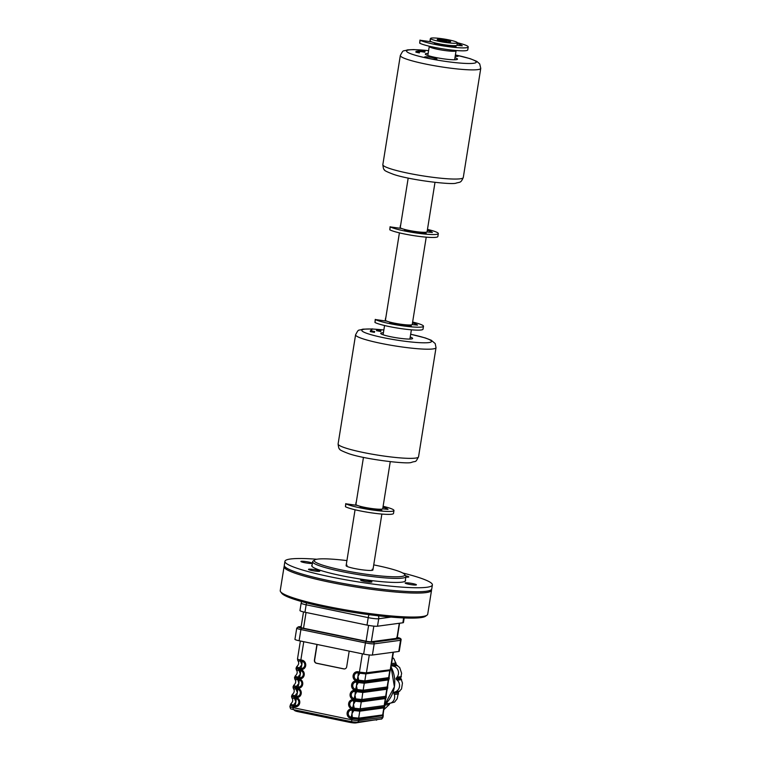 <?xml version="1.0" encoding="UTF-8"?>
<svg xmlns="http://www.w3.org/2000/svg" width="761" height="761" viewBox="0 0 761 761"><rect width="100%" height="100%" fill="white"/><g stroke="black" fill="none" stroke-linecap="round" stroke-linejoin="round"><path stroke-width="1.14" d="M427.016 615.164L425.475 616.267A73.313 8.58 -170.9 0 1 420.776 617.628A73.313 8.58 -170.9 0 1 343.344 610.712A73.313 8.58 -170.9 0 1 281.713 593.238L280.59 591.716A74.664 8.732 9.1 0 0 343.363 609.504A74.664 8.732 9.1 0 0 422.231 616.553A74.664 8.732 9.1 0 0 427.016 615.164A74.664 8.732 9.1 0 0 427.701 614.232L431.535 590.27A74.664 8.732 -170.9 0 1 426.065 592.591A74.664 8.732 -170.9 0 1 342.916 584.771A74.664 8.732 -170.9 0 1 284.081 566.65A74.664 8.732 -170.9 0 1 284.405 566.022M284.081 566.65L280.238 590.612A74.664 8.732 9.1 0 0 280.59 591.716M404.605 574.393L405.727 575.915A47.249 5.527 -170.9 0 1 405.946 576.61A47.249 5.527 -170.9 0 1 402.493 578.084A47.249 5.527 -170.9 0 1 349.879 573.138A47.249 5.527 -170.9 0 1 312.647 561.666A47.249 5.527 -170.9 0 1 313.075 561.076L314.616 559.982A45.888 5.365 9.1 0 0 347.758 571.207A45.888 5.365 9.1 0 0 401.466 576.496A45.888 5.365 9.1 0 0 404.605 574.393A45.888 5.365 9.1 0 0 373.727 564.89M346.921 560.6A45.888 5.365 9.1 0 0 317.565 559.126A45.888 5.365 9.1 0 0 314.616 559.982M372.11 569.247A13.574 1.589 -170.9 0 1 371.92 570.379A13.574 1.589 -170.9 0 1 354.445 568.496A13.574 1.589 -170.9 0 1 347.102 565.242M431.42 589.566A74.664 8.732 -170.9 0 1 431.535 590.27M390.26 461.67L382.726 508.719A13.574 1.589 -170.9 0 1 381.737 509.138A13.574 1.589 -170.9 0 1 366.612 507.72A13.574 1.589 -170.9 0 1 355.92 504.429L363.454 457.38M456.124 50.511L456.077 50.749A13.574 1.589 -170.9 0 1 455.088 51.177A13.574 1.589 -170.9 0 1 439.972 49.75A13.574 1.589 -170.9 0 1 429.271 46.459A13.574 1.589 -170.9 0 1 429.451 46.25M434.997 182.364L427.083 231.81A13.574 1.589 -170.9 0 1 426.084 232.229A13.574 1.589 -170.9 0 1 410.969 230.811A13.574 1.589 -170.9 0 1 400.267 227.51L408.191 178.074M426.227 237.156L412.243 324.471A13.574 1.589 -170.9 0 1 411.244 324.89A13.574 1.589 -170.9 0 1 396.129 323.473A13.574 1.589 -170.9 0 1 385.427 320.172L399.411 232.866M447.23 41.836L446.212 40.809L440.077 39.943L438.774 40.923M437.746 39.334A6.792 0.79 -170.9 0 1 445.699 40.114A6.792 0.79 -170.9 0 1 450.598 41.779A6.792 0.79 -170.9 0 1 450.16 41.903A6.792 0.79 -170.9 0 1 442.988 41.265A6.792 0.79 -170.9 0 1 437.29 39.648A6.792 0.79 -170.9 0 1 437.746 39.334M456.362 43.187A13.574 1.589 -170.9 0 1 441.247 41.769A13.574 1.589 -170.9 0 1 430.555 38.469A13.574 1.589 -170.9 0 1 431.544 38.05A13.574 1.589 -170.9 0 1 446.659 39.467A13.574 1.589 -170.9 0 1 457.361 42.768A13.574 1.589 -170.9 0 1 456.362 43.187M431.582 41.845L420.167 40.247A24.961 2.92 9.1 0 0 434.246 44.281A24.961 2.92 9.1 0 0 468.224 46.963A24.961 2.92 9.1 0 0 457.361 42.74L456.981 45.165A13.574 1.589 -170.9 0 1 455.982 45.584A13.574 1.589 -170.9 0 1 440.866 44.167A13.574 1.589 -170.9 0 1 430.165 40.866L430.555 38.469M439.972 40.637L440.077 39.943M446.07 41.712L446.212 40.809M454.631 59.786L456.077 50.749A13.574 1.589 -170.9 0 1 455.088 51.177A13.574 1.589 -170.9 0 1 439.972 49.75A13.574 1.589 -170.9 0 1 429.271 46.459L427.825 55.486M419.986 40.076L419.701 43.177A24.961 2.92 9.1 0 0 433.78 47.211A24.961 2.92 9.1 0 0 467.749 49.893L468.224 46.963M457.218 43.653A19.291 2.254 -170.9 0 1 462.269 45.822L456.876 45.318M454.222 45.67L456.058 46.659A19.291 2.254 -170.9 0 1 435.425 43.738L434.398 43.377L435.625 43.054L435.53 43.767M454.365 45.736L454.241 46.545M401.694 228.49L390.269 226.892A24.961 2.92 9.1 0 0 404.348 230.925A24.961 2.92 9.1 0 0 438.326 233.608A24.961 2.92 9.1 0 0 427.473 229.384M390.089 226.721L389.803 229.822A24.961 2.92 9.1 0 0 403.882 233.855A24.961 2.92 9.1 0 0 437.851 236.538L438.326 233.608M427.321 230.298A19.291 2.254 -170.9 0 1 432.372 232.466L426.978 231.962M424.324 232.324L426.17 233.313A19.291 2.254 -170.9 0 1 405.527 230.393L404.576 229.984L405.727 229.698M424.476 232.381L424.343 233.189M386.845 321.152L375.43 319.553A24.961 2.92 9.1 0 0 389.508 323.587A24.961 2.92 9.1 0 0 423.487 326.269A24.961 2.92 9.1 0 0 412.624 322.046M375.249 319.382L374.964 322.483A24.961 2.92 9.1 0 0 389.042 326.517A24.961 2.92 9.1 0 0 423.011 329.199L423.487 326.269M412.481 322.959A19.291 2.254 -170.9 0 1 417.532 325.128L412.139 324.614M409.485 324.976L411.32 325.965A19.291 2.254 -170.9 0 1 390.688 323.045L389.737 322.635L390.888 322.36M409.627 325.042L409.504 325.851M357.337 505.399L345.922 503.801A24.961 2.92 9.1 0 0 360.001 507.834A24.961 2.92 9.1 0 0 393.97 510.517A24.961 2.92 9.1 0 0 383.116 506.303M345.741 503.63L345.446 506.731A24.961 2.92 9.1 0 0 359.525 510.764A24.961 2.92 9.1 0 0 393.504 513.447L393.97 510.517M382.973 507.207A19.291 2.254 -170.9 0 1 388.024 509.375L382.631 508.871M379.967 509.233L381.813 510.222A19.291 2.254 -170.9 0 1 361.171 507.302L360.219 506.893L361.37 506.607M380.12 509.29L379.986 510.098M404.186 617.951L403.454 622.527A8.143 0.951 -170.9 0 1 402.864 622.774L377.504 626.217A8.143 0.951 -170.9 0 1 367.011 625.095L304.961 612.244A8.143 0.951 -170.9 0 1 299.958 610.55L301.156 603.092A8.143 0.951 -170.9 0 0 306.15 604.795L304.961 612.244M399.573 623.221L397.185 638.165A4.071 0.476 -170.9 0 1 396.89 638.289L371.33 641.751A4.071 0.476 -170.9 0 1 366.079 641.19L303.525 628.244A4.071 0.476 -170.9 0 1 301.033 627.397L303.506 611.93M364.605 682.179A2.169 1.779 65.3 0 1 364.262 683.216L363.149 690.189L357.185 689.552A2.169 0.533 87.7 0 0 357.166 690.731L355.216 690.389A2.169 0.78 101.7 0 1 355.52 689.247A6.792 2.435 -78.3 0 0 356.471 685.671A6.792 2.435 -78.3 0 0 356.643 682.198A3.596 3.329 -97.7 0 0 352.8 685.043A3.596 3.329 -97.7 0 0 355.52 689.247L357.185 689.552L356.471 685.671L358.307 682.579L356.643 682.198A2.169 0.78 -78.3 0 1 356.7 681.085L364.938 682.094L357.946 681.323A2.169 0.78 101.7 0 0 357.889 682.455M353.408 710.413L352.172 710.156A3.596 3.329 -97.7 0 0 348.319 713A3.596 3.329 -97.7 0 0 351.04 717.204A2.169 0.78 101.7 0 0 350.735 718.346A4.737 4.395 82.3 0 1 347.149 712.8A4.737 4.395 82.3 0 1 352.229 709.043L354.169 709.49L353.408 710.413A2.169 0.78 -78.3 0 1 353.465 709.3L352.229 709.024A4.737 4.395 82.3 0 1 348.643 703.478A4.737 4.395 82.3 0 1 353.722 699.73L355.663 700.177L354.902 701.09A2.169 0.78 -78.3 0 1 354.959 699.987L353.722 699.711A4.737 4.395 82.3 0 1 350.136 694.165A4.737 4.395 82.3 0 1 355.216 690.408L363.444 691.416A2.169 2.007 82.3 0 1 362.968 692.481L355.159 691.521A3.596 3.329 -97.7 0 0 351.306 694.365A3.596 3.329 -97.7 0 0 354.027 698.56A2.169 0.78 101.7 0 0 353.722 699.711M354.169 709.49L360.124 710.137A2.169 1.779 65.3 0 1 359.782 711.174L358.669 718.146L382.688 714.931L383.81 707.882L359.782 711.174L353.827 710.536L351.991 713.628A6.792 2.435 -78.3 0 1 351.04 717.204L352.286 717.461A2.169 0.78 101.7 0 0 351.982 718.603L350.735 718.346M354.902 701.09L353.665 700.833A3.596 3.329 -97.7 0 0 349.813 703.678A3.596 3.329 -97.7 0 0 352.533 707.882A2.169 0.78 101.7 0 0 352.229 709.024M355.663 700.177L361.618 700.814A2.169 1.779 65.3 0 1 361.275 701.861L360.162 708.824L384.181 705.609L385.304 698.569L361.275 701.861L355.32 701.214L353.485 704.306A6.792 2.435 -78.3 0 1 352.533 707.882L353.77 708.139A2.169 0.78 101.7 0 0 353.475 709.281L354.188 709.376A2.169 0.533 87.7 0 1 354.198 708.187L353.485 704.306A6.792 2.435 -78.3 0 0 353.665 700.833A2.169 0.78 -78.3 0 1 353.722 699.73M363.111 691.492A2.169 1.779 65.3 0 1 362.769 692.539L361.836 699.53A2.169 2.007 82.3 0 1 361.96 700.719L354.959 699.968A2.169 0.78 101.7 0 1 355.263 698.817L355.691 698.864A2.169 0.533 87.7 0 0 355.682 700.053M361.836 699.53L385.675 696.296L386.797 689.247L362.968 692.481M363.13 691.378A2.169 1.893 113.1 0 0 363.149 690.189L363.33 690.208A2.169 2.007 82.3 0 1 363.454 691.397L387.282 688.182L363.454 691.397L357.166 690.731M363.33 690.208L387.168 686.974L388.291 679.925L364.262 683.216L358.307 682.579L358.64 681.533M360.134 672.22L366.098 672.857A2.169 1.779 65.3 0 1 365.756 673.904L359.791 673.257L357.955 676.348A6.792 2.435 -78.3 0 1 357.014 679.925L358.678 680.229L357.955 676.348A6.792 2.435 -78.3 0 0 358.136 672.876A3.596 3.329 -97.7 0 0 354.293 675.72A3.596 3.329 -97.7 0 0 357.014 679.925A2.169 0.78 101.7 0 0 356.709 681.066A4.737 4.395 82.3 0 1 353.114 675.521A4.737 4.395 82.3 0 1 358.193 671.773L360.134 672.22L359.791 673.257L358.136 672.876A2.169 0.78 -78.3 0 1 358.193 671.773M366.098 672.857L366.431 672.781A2.169 2.007 82.3 0 1 365.946 673.846L364.823 680.886A2.169 2.007 82.3 0 1 364.462 683.159M364.823 680.886L388.662 677.651L389.784 670.612L365.946 673.846M391.725 662.726A6.792 6.288 82.3 0 1 391.649 663.582L391.43 664.895A0.818 0.751 -97.7 0 0 392.048 665.846L393.275 666.103A6.792 6.288 82.3 0 1 397.052 677.204L396.253 678.213A0.818 0.751 -97.7 0 0 396.357 679.364L397.309 680.239A6.792 6.288 82.3 0 1 395.463 691.768L394.293 692.206A0.818 0.751 -97.7 0 0 393.846 693.242L394.284 694.508A6.792 6.288 82.3 0 1 389.29 703.449L394.55 702.118L397.194 698.722L398.46 692.187L401.532 688.952L402.455 683.074L400.733 677.965L401.627 673.295L399.677 667.521L396.643 665.228L393.97 658.836L392.552 657.58M383.953 709.594L389.318 704.505L389.803 703.145M294.697 677.338C294.155 677.889 294.992 678.26 297.199 678.451L299.111 678.802A4.737 4.395 82.3 0 1 302.707 684.348A4.737 4.395 82.3 0 1 297.627 688.096L296.381 687.839A2.169 0.78 101.7 0 0 296.324 688.971L295.915 688.924A2.169 1.075 -91.7 0 1 295.706 687.763L297.618 688.115A4.737 4.395 82.3 0 1 301.213 693.661A4.737 4.395 82.3 0 1 296.134 697.418L294.887 697.162A2.169 0.78 101.7 0 0 294.83 698.294L294.421 698.246A2.169 1.075 -91.7 0 1 294.212 697.086L296.124 697.437A4.737 4.395 82.3 0 1 299.72 702.983A4.737 4.395 82.3 0 1 294.64 706.741A2.169 0.78 -78.3 0 1 294.945 705.59A3.596 3.329 -97.7 0 0 298.788 702.745A3.596 3.329 -97.7 0 0 296.067 698.55A6.792 2.435 -78.3 0 1 295.886 702.023L293.299 705.209L294.945 705.59A6.792 2.435 -78.3 0 0 295.886 702.023L294.421 698.246C292.319 698.503 291.482 698.132 291.92 697.133M294.64 706.741L293.394 706.484A2.169 0.78 -78.3 0 1 293.698 705.333M352.067 721.789L293.67 709.709A2.169 0.78 -78.3 0 1 293.575 709.709A2.169 0.78 -78.3 0 1 293.204 707.692L293.394 706.484L292.738 706.284A2.169 0.97 -63.1 0 1 293.299 705.209L290.807 704.106M300.367 641.009L297.494 658.959L297.827 660.605C299.273 662.584 298.911 664.591 296.742 666.617L296 668.282L296.333 669.918C297.779 671.906 297.418 673.904 295.249 675.939L294.507 677.594L294.84 679.24C296.286 681.219 295.934 683.226 293.756 685.261L293.014 686.917L293.346 688.562C294.802 690.541 294.44 692.548 292.262 694.574L291.52 696.239L291.853 697.875C293.308 699.863 292.947 701.861 290.769 703.896L289.874 706.55A5.432 0.637 9.1 0 0 293.204 707.692L351.782 719.811A5.432 0.637 9.1 0 0 358.773 720.562L382.612 717.328A5.432 0.637 9.1 0 0 383.011 717.157C382.25 718.717 381.556 719.354 380.919 719.069A2.169 2.007 -97.7 0 0 382.612 717.328L382.812 716.12A2.169 2.007 -97.7 0 0 382.688 714.931M292.738 706.284L290.236 705.171M291.71 695.973C291.168 696.524 292.005 696.895 294.212 697.086M296.134 697.418A2.169 0.78 -78.3 0 1 296.438 696.277A3.596 3.329 -97.7 0 0 300.281 693.433A3.596 3.329 -97.7 0 0 297.561 689.228A6.792 2.435 -78.3 0 1 297.38 692.7L294.792 695.896L296.438 696.277A6.792 2.435 -78.3 0 0 297.38 692.7L295.915 688.924C293.813 689.181 292.975 688.81 293.413 687.811M292.291 694.783L294.792 695.896A2.169 0.97 -63.1 0 0 294.231 696.962L294.887 697.181A2.169 0.78 -78.3 0 1 295.192 696.02M293.204 686.66C292.662 687.212 293.499 687.583 295.706 687.763M303.772 641.713L300.861 659.901L302.098 660.158A4.737 4.395 82.3 0 1 305.684 665.704A4.737 4.395 82.3 0 1 300.605 669.461A2.169 0.78 -78.3 0 1 300.909 668.32A3.596 3.329 -97.7 0 0 304.761 665.475A3.596 3.329 -97.7 0 0 302.041 661.271A6.792 2.435 -78.3 0 1 301.86 664.743L299.273 667.939L300.909 668.32A6.792 2.435 -78.3 0 0 301.86 664.743L300.386 660.967A2.169 1.075 -91.7 0 1 300.186 659.806L300.861 659.901A2.169 0.78 101.7 0 0 300.804 661.014L300.386 660.967C298.283 661.223 297.456 660.852 297.893 659.854M296.191 668.015C295.649 668.567 296.486 668.938 298.692 669.128L299.368 669.223A2.169 0.78 -78.3 0 1 299.672 668.063M297.684 658.703C297.142 659.254 297.97 659.625 300.186 659.806M296.771 666.826L299.273 667.939A2.169 0.97 -63.1 0 0 298.712 669.005L296.21 667.901M300.605 669.461L298.712 669.005M296.4 669.176C295.962 670.175 296.79 670.546 298.902 670.289L300.367 674.065A6.792 2.435 -78.3 0 1 299.415 677.632A3.596 3.329 -97.7 0 0 303.268 674.788A3.596 3.329 -97.7 0 0 300.547 670.593A2.169 0.78 101.7 0 1 300.605 669.48L299.368 669.223A2.169 0.78 101.7 0 0 299.311 670.336L298.902 670.289A2.169 1.075 -91.7 0 1 298.692 669.128M297.817 679.649L298.873 683.378A6.792 2.435 -78.3 0 1 297.932 686.955A3.596 3.329 -97.7 0 0 301.775 684.11A3.596 3.329 -97.7 0 0 299.054 679.906L297.817 679.649A2.169 0.78 101.7 0 1 297.874 678.546L297.874 678.546A2.169 0.78 -78.3 0 1 298.179 677.376L299.415 677.632A2.169 0.78 -78.3 0 0 299.121 678.783L297.218 678.327A2.169 0.97 -63.1 0 1 297.779 677.252L298.179 677.376M299.311 670.336L300.547 670.593A6.792 2.435 -78.3 0 1 300.367 674.065L297.779 677.252L295.278 676.149M297.218 678.327L294.716 677.214M294.907 678.498C294.469 679.497 295.306 679.858 297.408 679.602A2.169 1.075 -91.7 0 1 297.199 678.451M299.111 678.802A2.169 0.78 101.7 0 0 299.054 679.906A6.792 2.435 -78.3 0 1 298.873 683.378L296.286 686.574A2.169 0.97 -63.1 0 0 295.725 687.649L296.381 687.858A2.169 0.78 -78.3 0 1 296.685 686.698L297.932 686.955A2.169 0.78 -78.3 0 0 297.627 688.096M293.784 685.461L296.685 686.698M295.725 687.649L293.223 686.536M294.231 696.962L291.729 695.858M385.142 704.201L384.999 705.086A6.792 6.288 82.3 0 1 384.79 705.989M389.29 703.449A6.792 6.288 82.3 0 1 387.311 703.383L386.236 703.154M369.285 654.964L366.431 672.781L390.602 669.737C390.07 669.832 388.833 677.68 389.232 678.308L364.938 682.075L389.118 679.059C388.576 679.154 387.339 687.002 387.739 687.63L387.625 688.382C387.083 688.477 385.846 696.315 386.246 696.952L386.131 697.694C385.589 697.789 384.353 705.637 384.752 706.265L384.295 706.798A2.169 2.007 -97.7 0 0 384.181 705.609M362.35 653.832L359.439 672.03A2.169 0.78 101.7 0 0 359.382 673.133M358.25 680.182A2.169 0.78 101.7 0 0 357.946 681.323L356.709 681.066M358.659 681.418A2.169 0.533 87.7 0 1 358.678 680.229L364.633 680.867A2.169 1.893 113.1 0 1 364.624 682.056M357.147 690.855L354.978 694.993A6.792 2.435 -78.3 0 1 354.027 698.56L355.263 698.817M361.618 700.814L361.951 700.738A2.169 2.007 82.3 0 1 361.475 701.804M355.216 690.408A2.169 0.78 -78.3 0 0 355.159 691.521A6.792 2.435 -78.3 0 1 354.978 694.993L355.691 698.864L361.656 699.511A2.169 1.893 113.1 0 1 361.637 700.691M356.757 689.504A2.169 0.78 101.7 0 0 356.452 690.646A2.169 0.78 101.7 0 0 356.395 691.778M360.124 710.137L384.295 706.817L360.467 710.032A2.169 2.007 -97.7 0 0 360.343 708.843M353.77 708.139L360.162 708.824A2.169 1.893 113.1 0 1 360.143 710.013L354.188 709.376M359.982 711.116A2.169 2.007 82.3 0 0 360.457 710.051L360.143 710.013M383.81 707.882A2.169 2.007 82.3 0 0 384.295 706.817L384.638 707.017C384.096 707.112 382.859 714.96 383.259 715.587L358.973 719.354A2.169 2.007 -97.7 0 0 358.85 718.165M352.286 717.461L351.991 713.628A6.792 2.435 -78.3 0 0 352.172 710.156A2.169 0.78 -78.3 0 1 352.229 709.043M352.695 718.688A2.169 0.533 87.7 0 1 352.704 717.509L358.669 718.146A2.169 1.893 113.1 0 1 358.65 719.335L351.982 718.603L351.782 719.811A2.169 0.78 -78.3 0 0 352.153 721.828A2.169 0.78 -78.3 0 0 352.257 721.828L356.452 722.284M380.919 719.069L357.08 722.303A2.169 2.007 -97.7 0 0 358.773 720.562L358.65 719.335M388.291 679.925A2.169 2.007 82.3 0 0 388.776 678.86L388.776 678.86A2.169 2.007 -97.7 0 0 388.662 677.651M386.797 689.247A2.169 2.007 82.3 0 0 387.282 688.182L387.282 688.182A2.169 2.007 -97.7 0 0 387.168 686.974M316.928 644.434L314.417 660.091A2.711 2.511 -97.7 0 0 316.471 663.259L343.782 668.909A2.711 2.511 -97.7 0 0 346.693 666.769L349.194 651.112M317.118 644.472L314.626 660.063A2.711 2.511 -97.7 0 0 316.681 663.24L343.982 668.89A2.711 2.511 -97.7 0 0 344.676 668.929M398.764 651.464A6.792 0.79 9.1 0 0 399.259 651.254L401.047 640.068A6.792 0.79 -170.9 0 1 400.552 640.286L374.184 643.863A6.792 0.79 -170.9 0 1 365.442 642.921L300.899 629.566A6.792 0.79 -170.9 0 1 296.733 628.148L294.945 639.326A6.792 0.79 9.1 0 0 299.111 640.743L363.653 654.099A6.792 0.79 9.1 0 0 372.395 655.04L398.764 651.464L400.552 640.286A1.36 1.256 82.3 0 0 399.525 638.698A5.432 0.637 9.1 0 0 397.28 637.547M405.575 582.84A5.698 0.666 -170.9 0 1 411.92 583.44A5.698 0.666 -170.9 0 1 416.419 584.828A5.698 0.666 -170.9 0 1 416.001 585A5.698 0.666 -170.9 0 1 409.646 584.41A5.698 0.666 -170.9 0 1 405.156 583.021A5.698 0.666 -170.9 0 1 405.575 582.84M308.937 569.161A5.698 0.666 -170.9 0 1 315.292 569.761A5.698 0.666 -170.9 0 1 319.782 571.15A5.698 0.666 -170.9 0 1 319.363 571.321A5.698 0.666 -170.9 0 1 313.009 570.731A5.698 0.666 -170.9 0 1 308.519 569.342A5.698 0.666 -170.9 0 1 308.937 569.161M402.74 573.004A74.664 8.732 -170.9 0 1 432.391 584.943L431.744 588.938A74.664 8.732 -170.9 0 1 426.284 591.259A74.664 8.732 -170.9 0 1 343.125 583.44A74.664 8.732 -170.9 0 1 284.291 565.318L284.928 561.323A74.664 8.732 -170.9 0 1 290.398 559.012A74.664 8.732 -170.9 0 1 316.823 559.24M432.391 584.943A74.664 8.732 -170.9 0 1 426.921 587.264A74.664 8.732 -170.9 0 1 343.772 579.444A74.664 8.732 -170.9 0 1 284.928 561.323M301.318 561.266A5.698 0.666 -170.9 0 1 307.672 561.865A5.698 0.666 -170.9 0 1 312.162 563.254A5.698 0.666 -170.9 0 1 311.744 563.425A5.698 0.666 -170.9 0 1 305.399 562.826A5.698 0.666 -170.9 0 1 300.899 561.447A5.698 0.666 -170.9 0 1 301.318 561.266M405.651 575.811A5.698 0.666 -170.9 0 1 408.8 576.933A5.698 0.666 -170.9 0 1 408.381 577.104A5.698 0.666 -170.9 0 1 405.879 577.047M361.066 579.958A5.698 0.666 -170.9 0 1 367.411 580.548A5.698 0.666 -170.9 0 1 371.91 581.937A5.698 0.666 -170.9 0 1 371.492 582.108A5.698 0.666 -170.9 0 1 365.137 581.518A5.698 0.666 -170.9 0 1 360.647 580.129A5.698 0.666 -170.9 0 1 361.066 579.958M405.404 580.025A47.515 5.555 -170.9 0 1 402.103 582.127A47.515 5.555 -170.9 0 1 346.74 576.695A47.515 5.555 -170.9 0 1 312.105 565.081M410.227 337.037A16.152 1.893 -170.9 0 1 412.614 338.455A16.152 1.893 -170.9 0 1 411.425 338.959A16.152 1.893 -170.9 0 1 393.437 337.266A16.152 1.893 -170.9 0 1 380.709 333.347A16.152 1.893 -170.9 0 1 381.889 332.842A16.152 1.893 -170.9 0 1 383.42 332.738M374.545 331.568L370.911 330.731L372.205 328.838L370.417 330.807L374.545 331.568M370.417 330.826L370.284 331.615L374.412 332.367L374.707 331.501M374.174 331.492L370.816 330.883L374.174 331.492M376.828 329.903L380.966 330.655L376.828 329.903M376.705 330.702L380.681 331.52L380.966 330.655M371.32 330.75L372.205 328.838M380.433 330.645L377.075 330.027L380.433 330.645M428.158 53.403A16.295 1.903 9.1 0 0 426.502 53.508A16.295 1.903 9.1 0 0 425.313 54.021A16.295 1.903 9.1 0 0 438.146 57.969A16.295 1.903 9.1 0 0 456.286 59.672A16.295 1.903 9.1 0 0 457.485 59.168A16.295 1.903 9.1 0 0 454.964 57.703M421.347 50.749L424.705 51.367L421.347 50.749M420.957 50.778L420.823 51.577L424.847 52.205L424.971 51.406L421.099 50.702L416.029 51.387L420.957 50.778L424.971 51.406M416.505 51.425L416.391 52.176L417.76 51.995M417.865 51.976L419.092 51.815M419.206 51.796L420.823 51.577M419.501 52.109L416.277 51.444L419.501 52.109M416.4 52.119L415.896 52.186L416.391 52.176M416.029 51.387L415.896 52.186M457.761 56.333A6.24 0.732 9.1 0 0 455.392 55.058A6.24 0.732 9.1 0 1 458.217 56.133A6.24 0.732 9.1 0 1 457.761 56.333A6.24 0.732 9.1 0 1 455.192 56.285A6.24 0.732 9.1 0 0 457.761 56.333M425.038 56.856A6.24 0.732 9.1 0 0 428.414 58.359A6.24 0.732 9.1 0 0 436.453 59.225A6.24 0.732 9.1 0 0 433.076 57.722A6.24 0.732 9.1 0 0 425.038 56.856A6.24 0.732 9.1 0 0 428.414 58.359A6.24 0.732 9.1 0 0 436.453 59.225A6.24 0.732 9.1 0 0 433.076 57.722A6.24 0.732 9.1 0 0 425.038 56.856M419.378 52.909L416.153 52.233L419.378 52.909M435.568 43.073L435.463 43.748M420.167 40.247L419.701 43.177M405.68 229.717L405.565 230.402M390.269 226.892L389.803 229.822M390.831 322.379L390.726 323.054M375.43 319.553L374.964 322.483M361.323 506.626L361.218 507.311M345.922 503.801L345.446 506.731M403.634 617.932L402.864 622.774M391.04 617.085L378.702 618.76L377.504 626.217M378.407 615.82A5.432 5.032 -97.7 0 1 378.702 618.76A8.143 0.951 -170.9 0 1 368.21 617.637L367.011 625.095M369.018 614.66A5.432 1.95 -78.3 0 0 368.21 617.637L306.15 604.795A5.432 1.95 -78.3 0 1 306.588 602.893M396.89 638.289L399.297 623.259M373.832 626.122L371.33 641.751M366.079 641.19L368.609 625.399M306.055 612.472L303.525 628.244M355.216 690.389A4.737 4.395 82.3 0 1 351.62 684.843A4.737 4.395 82.3 0 1 356.7 681.085M391.068 666.845L394.407 686.86L384.809 704.486A29.727 27.539 -97.7 0 0 394.369 686.869A29.727 27.539 -97.7 0 0 391.059 666.902M400.952 678.736L396.357 679.364M398.441 692.615L393.846 693.242M296.124 697.437A2.169 0.78 101.7 0 0 296.067 698.55L294.83 698.294M294.307 696.762L294.992 696.667M297.618 688.115A2.169 0.78 101.7 0 0 297.561 689.228L296.324 688.971M302.098 660.158A2.169 0.78 101.7 0 0 302.041 661.271L300.804 661.014M300.605 669.48A4.737 4.395 82.3 0 1 304.2 675.026A4.737 4.395 82.3 0 1 299.121 678.783M298.788 668.805L299.463 668.71M297.294 678.127L297.979 678.032M295.801 687.44L296.486 687.354M389.318 704.505L384.999 705.086M387.644 703.44L385.675 703.706M398.602 693.918L394.284 694.508M398.888 691.587L394.293 692.206M399.782 691.178L395.463 691.768M401.627 679.649L397.309 680.239M400.847 677.594L396.253 678.213M401.37 676.615L397.052 677.204M397.594 665.514L393.275 666.103M396.643 665.228L392.048 665.846M396.024 664.277L391.43 664.895M395.958 662.993L391.649 663.582M293.508 705.942L292.842 706.037M393.037 652.244L390.269 669.547A2.169 2.007 82.3 0 1 389.784 670.612M385.304 698.569A2.169 2.007 82.3 0 0 385.789 697.504L361.951 700.738L385.789 697.504A2.169 2.007 -97.7 0 0 385.675 696.296M356.138 722.341L376.895 719.697A0.542 0.504 82.3 0 1 376.315 720.125M294.669 709.927L294.65 710.051A5.432 0.637 9.1 0 0 297.979 711.183L349.109 721.761A5.432 0.637 9.1 0 0 356.11 722.512A0.542 0.504 82.3 0 1 355.52 722.94A4.889 0.571 -170.9 0 1 349.232 722.265L355.682 722.95L377.294 719.525M298.065 710.631L298.074 711.687L349.204 722.265L349.204 721.219M349.185 722.256L298.093 711.687C294.992 710.917 293.851 710.374 294.65 710.051M298.046 711.678A4.889 0.571 -170.9 0 1 295.43 710.517M372.395 655.04L374.184 643.863A1.36 1.256 82.3 0 0 373.156 642.274L399.525 638.698M363.653 654.099L365.442 642.921A1.36 0.485 101.7 0 1 366.165 641.523A5.432 0.637 9.1 0 0 373.156 642.274M299.111 640.743L300.899 629.566A1.36 0.485 101.7 0 1 301.622 628.167L366.165 641.523M301.166 626.522L298.683 626.864A5.432 0.637 9.1 0 0 301.622 628.167M301.175 626.455L298.293 626.845A1.36 1.256 82.3 0 1 298.683 626.864M371.625 329.037A35.301 4.128 9.1 0 0 364.386 329.218A35.301 4.128 9.1 0 0 383.477 337.684A35.301 4.128 9.1 0 0 428.928 342.574A35.301 4.128 9.1 0 0 410.664 334.279M410.674 334.241L425.285 337.932L431.23 340.224L435.206 343.572L436.024 347.663A40.723 4.766 -170.9 0 1 433.038 348.928A40.723 4.766 -170.9 0 1 387.682 344.666A40.723 4.766 -170.9 0 1 355.587 334.783L338.103 443.948A40.723 4.766 9.1 0 0 370.198 453.832A40.723 4.766 9.1 0 0 415.554 458.093A40.723 4.766 9.1 0 0 418.54 456.828C414.992 463.363 416.505 460.519 411.32 462.45C407.173 464.334 365.29 459.397 348.842 453.689C342.193 451.168 339.149 449.637 339.71 449.095C339.016 449.152 338.483 447.43 338.103 443.948M383.858 329.989A35.301 4.128 9.1 0 0 372.167 329.056M460.291 178.787A40.723 4.766 9.1 0 0 463.278 177.522C460.757 183.23 460.11 181.879 456.058 183.144C451.91 185.028 410.027 180.091 393.58 174.383C386.93 171.862 383.886 170.331 384.448 169.789C383.753 169.846 383.221 168.124 382.84 164.642A40.723 4.766 9.1 0 0 414.935 174.526A40.723 4.766 9.1 0 0 460.291 178.787M463.278 177.522L480.762 68.357A40.723 4.766 -170.9 0 1 477.775 69.622A40.723 4.766 -170.9 0 1 432.419 65.36A40.723 4.766 -170.9 0 1 400.324 55.477C403.872 48.951 402.36 51.796 407.544 49.865L413.632 49.579L428.605 50.635M428.595 50.683A35.301 4.128 9.1 0 0 409.123 49.912A35.301 4.128 9.1 0 0 428.215 58.378A35.301 4.128 9.1 0 0 473.665 63.268A35.301 4.128 9.1 0 0 455.401 54.973M312.647 561.666L311.915 566.251M405.946 576.61L405.213 581.195M384.571 325.518L383.087 334.764M355.064 509.775L346.112 565.661M381.87 514.065L372.919 569.96M411.387 329.817L409.903 339.054M430.346 38.668L429.889 41.494M405.746 229.708L405.632 230.412M400.448 225.323L399.991 228.138M390.907 322.369L390.793 323.073M385.608 317.974L385.152 320.8M361.389 506.617L361.285 507.321M356.091 502.231L355.644 505.047M301.641 601.551L301.156 603.092M402.455 683.074L401.532 688.952M397.194 698.722L394.55 702.118M392.581 657.428L393.97 658.836M399.677 667.521L401.627 673.295M357.08 722.303L352.153 721.828L293.575 709.709C290.255 708.291 290.949 710.184 289.874 706.55M389.232 678.308L389.118 679.059M387.739 687.63L387.625 688.382M386.246 696.952L386.131 697.694M384.752 706.265L384.638 707.017M383.259 715.587L383.011 717.157M393.418 652.187L390.602 669.737M298.293 626.845L296.733 628.148M401.047 640.068C401.551 638.783 400.086 637.889 396.652 637.395M371.672 328.961L362.807 329.161C357.622 331.102 359.135 328.257 355.587 334.783M376.676 329.97L376.543 330.769M370.417 330.816L370.284 331.615M436.024 347.663L418.54 456.828M372.177 328.98L383.867 329.941M480.762 68.357L479.706 63.895L476.824 61.384L470.146 58.664L455.411 54.935M382.84 164.642L400.324 55.477"/></g></svg>
